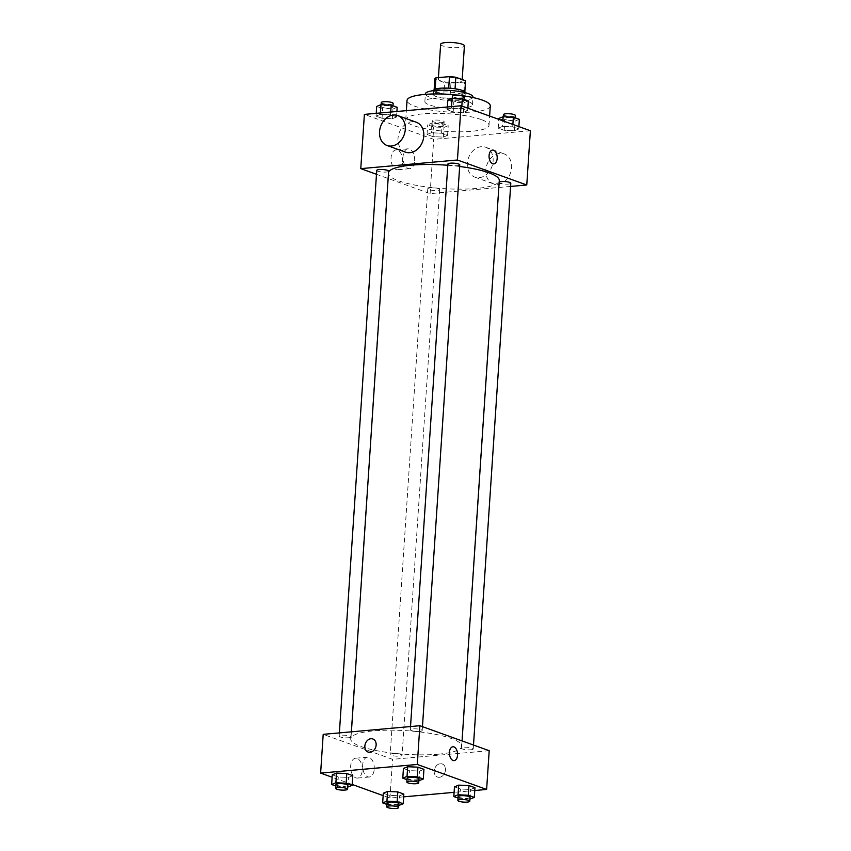 <?xml version="1.0" encoding="UTF-8"?>
<svg xmlns="http://www.w3.org/2000/svg" width="851" height="851" viewBox="0 0 851 851"><rect width="100%" height="100%" fill="white"/><g stroke="black" fill="none" stroke-linecap="round" stroke-linejoin="round"><path stroke-width="0.64" stroke-dasharray="4.25 3.19" d="M440.627 44.284A11.925 2.532 -176.2 0 0 447.02 46.965A11.925 2.532 -176.2 0 0 459.455 47.571A11.925 2.532 -176.2 0 0 464.412 45.858M457.136 82.441A11.925 2.532 -176.2 0 0 462.104 80.739A11.925 2.532 -176.2 0 0 450.37 77.42A11.925 2.532 -176.2 0 0 438.308 79.154A11.925 2.532 -176.2 0 0 444.701 81.845A11.925 2.532 -176.2 0 0 457.136 82.441M455.051 88.77L455.04 88.876A15.382 3.266 -176.2 0 0 448.7 88.259L435.138 89.472A15.382 3.266 -176.2 0 0 434.084 90.546A15.382 3.266 -176.2 0 0 434.095 90.749L443.828 94.259L444.594 82.632L434.872 79.132A15.382 3.266 -176.2 0 1 434.85 78.93M443.828 94.259A15.382 3.266 -176.2 0 0 450.168 94.886L463.731 93.674L464.497 82.047A15.382 3.266 -176.2 0 0 465.561 80.962M464.497 82.047L450.934 83.26A15.382 3.266 -176.2 0 1 444.594 82.632M455.04 88.876L464.774 92.387L464.816 91.717M450.168 94.886L450.934 83.26M463.731 93.674A15.382 3.266 -176.2 0 0 464.784 92.589A15.382 3.266 -176.2 0 0 464.774 92.387M465.295 92.621A15.892 3.372 3.8 0 1 449.211 94.929A15.892 3.372 3.8 0 1 433.574 90.514M462.061 94.291A15.892 3.372 -176.2 0 0 444.424 91.919A15.892 3.372 -176.2 0 0 433.319 94.387A15.892 3.372 -176.2 0 0 441.829 97.971A15.892 3.372 -176.2 0 0 458.423 98.78A15.892 3.372 -176.2 0 0 465.04 96.493A15.892 3.372 -176.2 0 0 462.061 94.291M434.095 90.749L434.872 79.132M472.965 97.025A23.839 5.053 3.8 0 1 448.839 100.492A23.839 5.053 3.8 0 1 425.383 93.865M467.997 101.471A23.839 5.053 3.8 0 1 472.454 104.769A23.839 5.053 3.8 0 1 448.328 108.237A23.839 5.053 3.8 0 1 424.872 101.609A23.839 5.053 3.8 0 1 441.541 97.908A23.839 5.053 3.8 0 1 467.997 101.471M490.293 105.96A41.72 8.85 3.8 0 1 448.073 112.024A41.72 8.85 3.8 0 1 407.033 100.429M481.209 119.544A41.72 8.85 -176.2 0 0 434.914 113.311A41.72 8.85 -176.2 0 0 405.746 119.8A41.72 8.85 -176.2 0 0 428.096 129.203A41.72 8.85 -176.2 0 0 471.645 131.309A41.72 8.85 -176.2 0 0 489.006 125.331A41.72 8.85 -176.2 0 0 481.209 119.544M451.434 108.034L461.678 108.46L467.688 110.63L463.433 112.353L453.189 111.928L447.179 109.758L451.434 108.034L461.678 108.46L467.688 110.63L463.433 112.353L453.189 111.928L447.179 109.758L451.434 108.034L451.519 106.609M380.28 114.385L390.535 114.821L396.545 116.981L392.29 118.714L382.035 118.278L376.036 116.119L380.28 114.385L390.535 114.821L396.545 116.981L392.29 118.714L382.035 118.278L376.036 116.119L380.28 114.385L380.376 112.96M530.375 130.746L433.712 139.373L364.377 114.396M502.462 126.416L512.706 126.852L518.716 129.022L514.472 130.746L504.217 130.309L498.207 128.15L502.462 126.416L512.706 126.852L518.716 129.022L514.472 130.746L504.217 130.309L498.207 128.15L502.462 126.416L502.835 120.821M431.308 132.777L441.563 133.213L447.573 135.373L443.318 137.107L433.074 136.671L427.064 134.501L431.308 132.777L441.563 133.213L447.573 135.373L443.318 137.107L433.074 136.671L427.064 134.501L431.308 132.777L431.957 123.087L442.212 123.523L448.211 125.682L443.967 127.416L433.712 126.98L427.713 124.82L431.957 123.087M388.577 172.051A55.634 11.797 -176.2 0 0 388.269 173.125A55.634 11.797 -176.2 0 0 418.075 185.667A55.634 11.797 -176.2 0 0 476.124 188.475A55.634 11.797 -176.2 0 0 499.282 180.497M459.668 166.488A55.634 11.797 -176.2 0 0 447.796 165.275M510.589 186.433L430.106 193.624L376.482 174.295M376.738 170.402A5.957 1.266 -176.2 0 0 379.929 171.742A5.957 1.266 -176.2 0 0 386.152 172.051A5.957 1.266 -176.2 0 0 388.63 171.189M447.881 164.041A5.957 1.266 -176.2 0 0 451.073 165.392A5.957 1.266 -176.2 0 0 457.295 165.69A5.957 1.266 -176.2 0 0 459.774 164.839M499.175 182.093A5.957 1.266 -176.2 0 0 498.909 182.433A5.957 1.266 -176.2 0 0 502.111 183.773A5.957 1.266 -176.2 0 0 508.324 184.082A5.957 1.266 -176.2 0 0 510.802 183.22M430.244 187.933A5.957 1.266 3.8 0 1 436.467 188.241A5.957 1.266 3.8 0 1 439.659 189.582A5.957 1.266 3.8 0 1 433.627 190.443A5.957 1.266 3.8 0 1 427.766 188.794A5.957 1.266 3.8 0 1 430.244 187.933M430.106 193.624L433.712 139.373M402.651 161.913A9.967 5.787 84.9 0 0 395.97 149.893A9.967 5.787 84.9 0 0 391.088 160.339A9.967 5.787 84.9 0 0 397.747 169.743A9.967 5.787 84.9 0 0 402.651 161.913M405.523 152.148A15.892 12.488 109.8 0 1 398.396 135.628A15.892 12.488 109.8 0 1 411.937 121.704A15.892 12.488 109.8 0 1 416.299 122.246M479.209 177.678A15.892 12.488 -70.2 0 0 492.75 163.743A15.892 12.488 -70.2 0 0 485.634 147.234A15.892 12.488 -70.2 0 0 468.486 157.946A15.892 12.488 -70.2 0 0 474.847 177.136A15.892 12.488 -70.2 0 0 479.209 177.678M497.697 184.348A15.892 12.488 -70.2 0 0 511.238 170.413A15.892 12.488 -70.2 0 0 504.122 153.893A15.892 12.488 -70.2 0 0 486.974 164.605A15.892 12.488 -70.2 0 0 493.346 183.795A15.892 12.488 -70.2 0 0 497.697 184.348M414.639 160.839A9.967 5.787 84.9 0 0 407.959 148.819A9.967 5.787 84.9 0 0 403.076 159.265A9.967 5.787 84.9 0 0 409.725 168.679A9.967 5.787 84.9 0 0 414.639 160.839M493.75 163.924L493.75 163.924A6.957 4.042 -95.1 0 1 489.112 157.361A6.957 4.042 -95.1 0 1 492.516 150.074L492.516 150.074M438.552 754.177A55.634 11.797 -176.2 0 0 461.71 746.21A55.634 11.797 -176.2 0 0 406.98 730.743A55.634 11.797 -176.2 0 0 350.686 738.838A55.634 11.797 -176.2 0 0 380.493 751.369A55.634 11.797 -176.2 0 0 438.552 754.177M392.673 753.646A5.957 1.266 3.8 0 1 398.896 753.943A5.957 1.266 3.8 0 1 402.087 755.284A5.957 1.266 3.8 0 1 396.055 756.156A5.957 1.266 3.8 0 1 390.194 754.497A5.957 1.266 3.8 0 1 392.673 753.646M419.724 731.392A5.957 1.266 -176.2 0 0 422.202 730.541A5.957 1.266 -176.2 0 0 416.341 728.882A5.957 1.266 -176.2 0 0 410.31 729.754A5.957 1.266 -176.2 0 0 413.501 731.094A5.957 1.266 -176.2 0 0 419.724 731.392M470.752 749.784A5.957 1.266 -176.2 0 0 473.23 748.933A5.957 1.266 -176.2 0 0 467.369 747.274A5.957 1.266 -176.2 0 0 461.338 748.146A5.957 1.266 -176.2 0 0 464.529 749.486A5.957 1.266 -176.2 0 0 470.752 749.784M348.58 737.753A5.957 1.266 -176.2 0 0 351.059 736.902A5.957 1.266 -176.2 0 0 345.198 735.243A5.957 1.266 -176.2 0 0 339.166 736.104A5.957 1.266 -176.2 0 0 342.357 737.455A5.957 1.266 -176.2 0 0 348.58 737.753M489.197 750.699L392.534 759.326L323.199 734.349M352.793 775.687L348.538 777.41L338.294 776.984L332.284 774.814L338.294 776.984L348.538 777.41L352.793 775.687M474.964 787.718L470.72 789.451L460.465 789.015L454.455 786.845L460.465 789.015L470.72 789.451L474.964 787.718M403.629 796.855L389.96 798.078L383.152 795.621M352.208 784.473L332.124 777.24M474.784 790.505L454.094 792.345M423.936 769.325L419.692 771.059L409.437 770.623L403.427 768.464L409.437 770.623L419.692 771.059L423.936 769.325M403.821 794.079L399.566 795.802L389.322 795.366L383.312 793.206L389.322 795.366L399.566 795.802L403.821 794.079M389.96 798.078L392.534 759.326M362.249 770.24A9.967 5.787 84.9 0 0 355.558 758.22A9.967 5.787 84.9 0 0 350.686 768.666A9.967 5.787 84.9 0 0 357.335 778.08A9.967 5.787 84.9 0 0 362.249 770.24M439.382 777.293A6.957 5.468 -70.2 0 0 445.307 771.197A6.957 5.468 -70.2 0 0 442.19 763.964A6.957 5.468 -70.2 0 0 434.691 768.655A6.957 5.468 -70.2 0 0 437.478 777.048A6.957 5.468 -70.2 0 0 439.382 777.293A6.957 5.468 -70.2 0 0 445.307 771.197A6.957 5.468 -70.2 0 0 442.19 763.964A6.957 5.468 -70.2 0 0 434.691 768.655A6.957 5.468 -70.2 0 0 437.478 777.048A6.957 5.468 -70.2 0 0 439.382 777.293M372.866 738.987L372.855 738.987A6.957 5.468 109.8 0 1 375.642 747.38A6.957 5.468 109.8 0 1 368.143 752.071L368.143 752.071M374.238 769.166A9.967 5.787 84.9 0 0 367.547 757.156A9.967 5.787 84.9 0 0 362.675 767.591A9.967 5.787 84.9 0 0 369.323 777.006A9.967 5.787 84.9 0 0 374.238 769.166M454.115 760.624L454.115 760.624A6.957 4.042 -95.1 0 1 449.477 754.06A6.957 4.042 -95.1 0 1 452.881 746.774L452.881 746.774M398.757 805.482L386.875 804.408M386.971 802.929A5.957 1.266 -176.2 0 0 390.173 804.269A5.957 1.266 -176.2 0 0 396.385 804.578A5.957 1.266 -176.2 0 0 398.874 803.716M398.928 805.493L399.566 795.802M388.673 805.057L389.322 795.366M347.729 787.09L335.847 786.016M335.943 784.548A5.957 1.266 -176.2 0 0 339.145 785.888A5.957 1.266 -176.2 0 0 345.357 786.186A5.957 1.266 -176.2 0 0 347.846 785.335M347.899 787.101L348.538 777.41M337.645 786.664L338.294 776.984M469.901 799.132L458.019 798.057M458.125 796.579A5.957 1.266 -176.2 0 0 461.316 797.919A5.957 1.266 -176.2 0 0 467.539 798.217A5.957 1.266 -176.2 0 0 470.018 797.366M470.071 799.132L470.72 789.451M459.817 798.695L460.465 789.015M418.873 780.739L406.991 779.665M407.097 778.186A5.957 1.266 -176.2 0 0 410.288 779.527A5.957 1.266 -176.2 0 0 416.511 779.835A5.957 1.266 -176.2 0 0 418.99 778.973M419.043 780.75L419.692 771.059M408.788 780.314L409.437 770.623M441.424 126.501A5.957 1.266 -176.2 0 0 443.903 125.65A5.957 1.266 -176.2 0 0 438.042 123.991A5.957 1.266 -176.2 0 0 432.01 124.852A5.957 1.266 -176.2 0 0 435.212 126.203A5.957 1.266 -176.2 0 0 441.424 126.501M441.563 133.213L442.212 123.523M447.573 135.373L448.211 125.682M443.318 137.107L443.967 127.416M433.074 136.671L433.712 126.98M427.064 134.501L427.713 124.82M441.68 122.629A5.957 1.266 -176.2 0 0 444.169 121.767A5.957 1.266 -176.2 0 0 438.297 120.119A5.957 1.266 -176.2 0 0 432.265 120.98A5.957 1.266 -176.2 0 0 435.467 122.321A5.957 1.266 -176.2 0 0 441.68 122.629M397.183 107.3L392.939 109.024L382.684 108.598L376.685 106.428M390.396 108.109A5.957 1.266 -176.2 0 0 392.875 107.258A5.957 1.266 -176.2 0 0 387.014 105.598A5.957 1.266 -176.2 0 0 380.982 106.471A5.957 1.266 -176.2 0 0 384.173 107.811A5.957 1.266 -176.2 0 0 390.396 108.109M390.535 114.821L390.715 112.034M396.545 116.981L396.906 111.492M392.29 118.714L392.939 109.024M382.035 118.278L382.684 108.598M376.036 116.119L376.216 113.332M381.237 102.599A5.957 1.266 -176.2 0 0 384.439 103.939A5.957 1.266 -176.2 0 0 390.652 104.237A5.957 1.266 -176.2 0 0 393.141 103.386M519.355 119.331L515.11 121.055L504.856 120.629L498.856 118.459M512.568 120.151A5.957 1.266 -176.2 0 0 515.057 119.289A5.957 1.266 -176.2 0 0 509.185 117.64A5.957 1.266 -176.2 0 0 503.154 118.502A5.957 1.266 -176.2 0 0 506.356 119.842A5.957 1.266 -176.2 0 0 512.568 120.151M512.706 126.852L512.866 124.437M518.716 129.022L518.876 126.597M514.472 130.746L515.11 121.055M504.217 130.309L504.856 120.629M498.207 128.15L498.792 119.363M503.42 114.63A5.957 1.266 -176.2 0 0 506.611 115.97A5.957 1.266 -176.2 0 0 512.834 116.268A5.957 1.266 -176.2 0 0 515.312 115.417M468.327 100.939L464.082 102.673L453.828 102.237L447.828 100.078M461.54 101.758A5.957 1.266 -176.2 0 0 464.029 100.907A5.957 1.266 -176.2 0 0 458.157 99.248A5.957 1.266 -176.2 0 0 452.126 100.11A5.957 1.266 -176.2 0 0 455.328 101.46A5.957 1.266 -176.2 0 0 461.54 101.758M461.678 108.46L461.838 106.045M467.688 110.63L467.848 108.205M463.433 112.353L464.082 102.673M453.189 111.928L453.828 102.237M447.179 109.758L447.371 106.981M452.392 96.237A5.957 1.266 -176.2 0 0 455.583 97.578A5.957 1.266 -176.2 0 0 461.806 97.886A5.957 1.266 -176.2 0 0 464.284 97.025M438.414 77.622L438.308 79.154M462.178 79.547L462.104 80.739M465.04 96.493L465.284 92.738M433.319 94.387L433.563 90.632M434.084 90.546L434.138 89.706M464.784 92.589L464.837 91.748M472.454 104.769L472.933 97.525M424.872 101.609L425.351 94.365M489.006 125.331L489.623 116.055M405.746 119.8L406.352 110.641M474.847 177.136L493.346 183.795M485.634 147.234L504.122 153.893M407.959 148.819L395.97 149.893M409.725 168.679L397.747 169.743M461.71 746.21L462.061 740.913M350.686 738.838L388.269 173.125M427.766 188.794L390.194 754.497M439.659 189.582L402.087 755.284M422.202 730.541L422.458 726.648M410.31 729.754L410.522 726.541M473.23 748.933L473.496 745.04M461.338 748.146L498.909 182.433M351.059 736.902L351.399 731.828M339.166 736.104L339.379 732.902M367.547 757.156L355.558 758.22M369.323 777.006L357.335 778.08M443.903 125.65L444.169 121.767M432.01 124.852L432.265 120.98M392.875 107.258L392.981 105.779M380.982 106.471L381.099 104.705M515.057 119.289L515.153 117.81M503.154 118.502L503.271 116.736M464.029 100.907L464.125 99.429M452.126 100.11L452.243 98.354"/><path stroke-width="1.28" d="M462.178 79.547L464.412 45.858A11.925 2.532 -176.2 0 0 452.689 42.55A11.925 2.532 -176.2 0 0 440.627 44.284L438.414 77.622M435.159 89.195L435.914 77.845A15.382 3.266 -176.2 0 0 434.85 78.93L434.138 89.706M435.914 77.845L449.477 76.633A15.382 3.266 -176.2 0 1 455.817 77.26L465.54 80.76A15.382 3.266 -176.2 0 1 465.561 80.962L464.837 91.748M464.816 91.717L465.54 80.76M455.051 88.77L455.817 77.26M433.563 90.632L433.574 90.514A15.892 3.372 3.8 0 1 444.69 88.047A15.892 3.372 3.8 0 1 462.327 90.419A15.892 3.372 3.8 0 1 465.295 92.621L465.284 92.738M448.711 88.153L449.477 76.633M425.351 94.365L425.383 93.865A23.839 5.053 3.8 0 1 442.052 90.153A23.839 5.053 3.8 0 1 468.507 93.716A23.839 5.053 3.8 0 1 472.965 97.025L472.933 97.525M406.352 110.641L407.033 100.429A41.72 8.85 3.8 0 1 436.201 93.94A41.72 8.85 3.8 0 1 482.496 100.173A41.72 8.85 3.8 0 1 490.293 105.96L489.623 116.055M376.482 174.295L360.771 168.636L364.377 114.396L461.04 105.758L530.375 130.746L526.769 184.986L510.589 186.433M360.771 168.636L457.434 159.999L461.04 105.758M457.434 159.999L526.769 184.986M492.516 150.074A6.957 4.042 -95.1 0 1 497.175 158.456A6.957 4.042 -95.1 0 1 493.75 163.924A6.957 4.042 -95.1 0 1 489.112 157.361A6.957 4.042 -95.1 0 1 492.516 150.074A6.957 4.042 -95.1 0 1 497.175 158.456A6.957 4.042 -95.1 0 1 493.75 163.924M462.061 740.913L499.282 180.497A55.634 11.797 -176.2 0 0 459.668 166.488M447.796 165.275A55.634 11.797 -176.2 0 0 388.577 172.051M351.399 731.828L388.63 171.189A5.957 1.266 -176.2 0 0 382.769 169.53A5.957 1.266 -176.2 0 0 376.738 170.402L339.379 732.902M422.458 726.648L459.774 164.839A5.957 1.266 -176.2 0 0 453.913 163.179A5.957 1.266 -176.2 0 0 447.881 164.041L410.522 726.541M473.496 745.04L510.802 183.22A5.957 1.266 -176.2 0 0 505.781 181.635A5.957 1.266 -176.2 0 0 499.175 182.093M397.811 115.587L416.299 122.246A15.892 12.488 109.8 0 1 422.66 141.436A15.892 12.488 109.8 0 1 405.523 152.148L387.035 145.489A15.892 12.488 109.8 0 1 379.908 128.969A15.892 12.488 109.8 0 1 393.449 115.034A15.892 12.488 109.8 0 1 397.811 115.587A15.892 12.488 109.8 0 1 404.172 134.766A15.892 12.488 109.8 0 1 387.035 145.489M332.124 777.24L320.625 773.091L323.199 734.349L419.862 725.712L489.197 750.699L486.623 789.441L474.784 790.505M320.625 773.091L417.288 764.453L419.862 725.712M417.288 764.453L486.623 789.441M457.551 755.156A6.957 4.042 -95.1 0 1 454.115 760.624A6.957 4.042 -95.1 0 1 449.477 754.06A6.957 4.042 -95.1 0 1 452.881 746.774A6.957 4.042 -95.1 0 1 457.551 755.156M335.847 786.016L331.645 784.505L332.284 774.814L336.528 773.091L346.782 773.516L352.793 775.687L346.782 773.516L336.528 773.091L335.89 782.771L346.144 783.207L352.144 785.367L347.729 787.09M458.019 798.057L453.817 796.536L454.455 786.845L458.71 785.122L468.965 785.558L474.964 787.718L468.965 785.558L458.71 785.122L458.061 794.802L468.316 795.238L474.315 797.408L469.901 799.132M383.152 795.621L352.208 784.473M454.094 792.345L403.629 796.855M406.991 779.665L402.789 778.144L403.427 768.464L407.682 766.73L417.926 767.166L423.936 769.325L417.926 767.166L407.682 766.73L407.033 776.42L417.288 776.857L423.287 779.016L418.873 780.739M386.875 804.408L382.673 802.887L383.312 793.206L387.567 791.473L397.811 791.909L403.821 794.079L397.811 791.909L387.567 791.473L386.918 801.163L397.172 801.599L403.172 803.759L398.757 805.482M368.143 752.071A6.957 5.468 109.8 0 1 365.026 744.838A6.957 5.468 109.8 0 1 370.951 738.742A6.957 5.468 109.8 0 1 372.855 738.987A6.957 5.468 109.8 0 1 375.642 747.38A6.957 5.468 109.8 0 1 368.143 752.071A6.957 5.468 109.8 0 1 365.026 744.838A6.957 5.468 109.8 0 1 370.951 738.742A6.957 5.468 109.8 0 1 372.866 738.987M452.881 746.774A6.957 4.042 -95.1 0 1 457.54 755.156A6.957 4.042 -95.1 0 1 454.115 760.624M382.673 802.887L386.918 801.163M398.608 807.599L398.874 803.716A5.957 1.266 -176.2 0 0 393.002 802.067A5.957 1.266 -176.2 0 0 386.971 802.929L386.716 806.801A5.957 1.266 -176.2 0 0 389.907 808.152A5.957 1.266 -176.2 0 0 396.13 808.45A5.957 1.266 -176.2 0 0 398.608 807.599A5.957 1.266 -176.2 0 0 392.747 805.94A5.957 1.266 -176.2 0 0 386.716 806.801M397.172 801.599L397.811 791.909M403.172 803.759L403.821 794.079M383.312 793.206L387.567 791.473M331.645 784.505L335.89 782.771M347.58 789.207L347.846 785.335A5.957 1.266 -176.2 0 0 341.974 783.675A5.957 1.266 -176.2 0 0 335.943 784.548L335.688 788.42A5.957 1.266 -176.2 0 0 338.879 789.76A5.957 1.266 -176.2 0 0 345.102 790.058A5.957 1.266 -176.2 0 0 347.58 789.207A5.957 1.266 -176.2 0 0 341.719 787.547A5.957 1.266 -176.2 0 0 335.688 788.42M346.144 783.207L346.782 773.516M352.144 785.367L352.793 775.687M332.284 774.814L336.528 773.091M453.817 796.536L458.061 794.802M469.763 801.238L470.018 797.366A5.957 1.266 -176.2 0 0 464.157 795.706A5.957 1.266 -176.2 0 0 458.125 796.579L457.859 800.451A5.957 1.266 -176.2 0 0 461.061 801.791A5.957 1.266 -176.2 0 0 467.273 802.099A5.957 1.266 -176.2 0 0 469.763 801.238A5.957 1.266 -176.2 0 0 463.891 799.578A5.957 1.266 -176.2 0 0 457.859 800.451M468.316 795.238L468.965 785.558M474.315 797.408L474.964 787.718M454.455 786.845L458.71 785.122M402.789 778.144L407.033 776.42M418.735 782.856L418.99 778.973A5.957 1.266 -176.2 0 0 413.118 777.325A5.957 1.266 -176.2 0 0 407.097 778.186L406.831 782.058A5.957 1.266 -176.2 0 0 410.033 783.409A5.957 1.266 -176.2 0 0 416.245 783.707A5.957 1.266 -176.2 0 0 418.735 782.856A5.957 1.266 -176.2 0 0 412.863 781.197A5.957 1.266 -176.2 0 0 406.831 782.058M417.288 776.857L417.926 767.166M423.287 779.016L423.936 769.325M403.427 768.464L407.682 766.73M376.216 113.332L376.685 106.428L380.929 104.705L391.183 105.13L397.183 107.3L396.906 111.492M380.376 112.96L380.929 104.705M390.715 112.034L391.183 105.13M392.981 105.779L393.141 103.386A5.957 1.266 -176.2 0 0 387.269 101.726A5.957 1.266 -176.2 0 0 381.237 102.599L381.099 104.705M498.792 119.363L498.856 118.459L503.101 116.736L513.355 117.172L519.355 119.331L518.876 126.597M502.835 120.821L503.101 116.736M512.866 124.437L513.355 117.172M515.153 117.81L515.312 115.417A5.957 1.266 -176.2 0 0 509.451 113.757A5.957 1.266 -176.2 0 0 503.42 114.63L503.271 116.736M447.371 106.981L447.828 100.078L452.072 98.344L462.327 98.78L468.327 100.939L467.848 108.205M451.519 106.609L452.072 98.344M461.838 106.045L462.327 98.78M464.125 99.429L464.284 97.025A5.957 1.266 -176.2 0 0 458.423 95.376A5.957 1.266 -176.2 0 0 452.392 96.237L452.243 98.354"/></g></svg>
